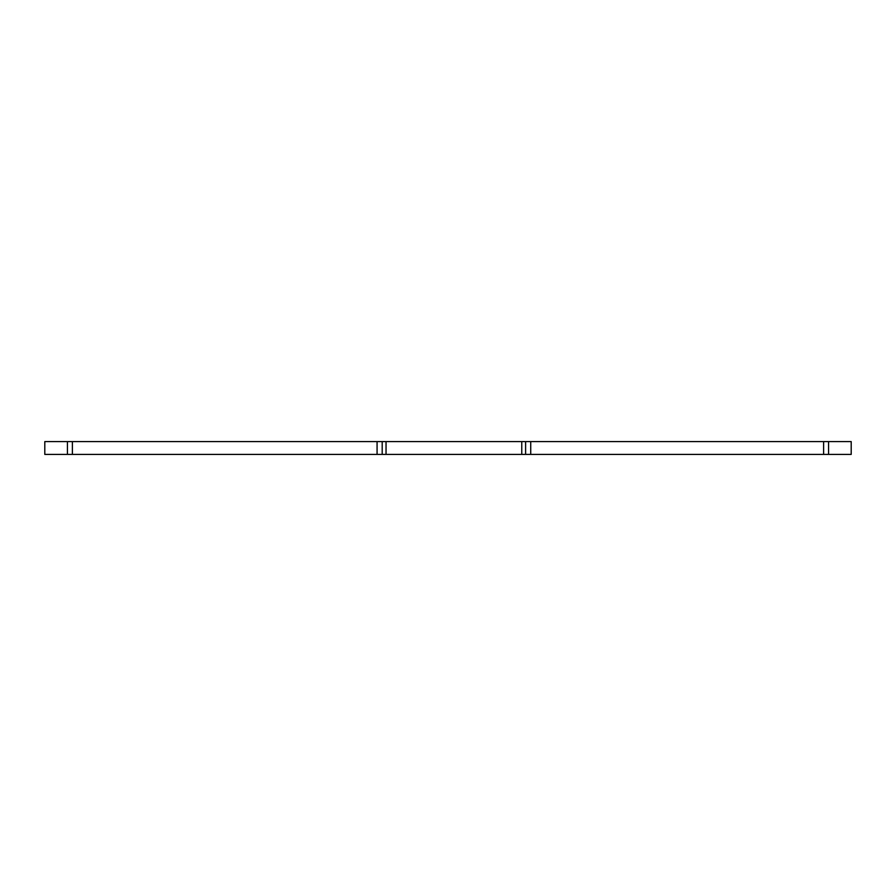<?xml version="1.0" encoding="UTF-8"?>
<svg xmlns="http://www.w3.org/2000/svg" width="896" height="896" viewBox="0 0 896 896"><rect width="100%" height="100%" fill="white"/><g stroke="black" fill="none" stroke-linecap="round" stroke-linejoin="round"><path stroke-width="1.34" d="M67.435 454.406L525.605 454.406L525.605 441.594L525.605 454.406L851.2 454.406L851.2 441.594L44.8 441.594L44.8 454.406L67.435 454.406L67.435 441.594M382.2 454.406L382.2 441.594M377.07 454.406L377.07 441.594M72.386 454.406L72.386 441.594M828.565 454.406L828.565 441.594M823.614 454.406L823.614 441.594M530.723 454.406L530.723 441.594M525.605 454.406L525.605 441.594M521.763 454.406L521.763 441.594M386.042 454.406L386.042 441.594"/></g></svg>
